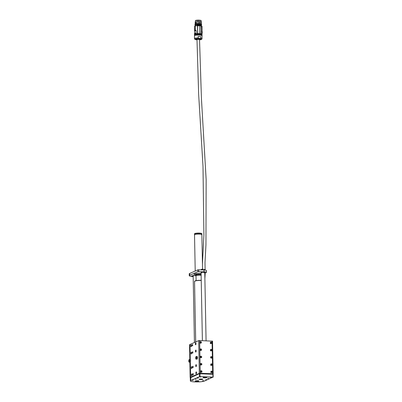 <?xml version="1.0" encoding="UTF-8"?>
<svg xmlns="http://www.w3.org/2000/svg" width="402" height="402" viewBox="0 0 402 402"><rect width="100%" height="100%" fill="white"/><g stroke="black" fill="none" stroke-linecap="round" stroke-linejoin="round"><path stroke-width="0.6" d="M189.814 359.544L189.533 344.876A7.367 1.151 -1.1 0 1 189.99 344.464L198.688 340.625L199.633 340.539L200.261 373.262L212.688 373.754L213.171 373.85L212.417 374.207M201.246 370.704A0.794 0.734 66.2 0 0 200.593 371.785A0.794 0.734 66.2 0 0 201.985 371.353A0.794 0.734 66.2 0 0 201.246 370.704M211.603 371.111A0.794 0.734 66.2 0 0 210.949 372.187A0.794 0.734 66.2 0 0 212.341 371.76A0.794 0.734 66.2 0 0 211.603 371.111M211.045 342.022A0.794 0.734 66.2 0 0 210.392 343.102A0.794 0.734 66.2 0 0 211.784 342.67A0.794 0.734 66.2 0 0 211.045 342.022M200.688 341.615A0.794 0.734 66.2 0 0 200.035 342.695A0.794 0.734 66.2 0 0 201.427 342.263A0.794 0.734 66.2 0 0 200.688 341.615M201.106 363.433A0.794 0.734 66.2 0 0 200.452 364.508A0.794 0.734 66.2 0 0 201.844 364.076A0.794 0.734 66.2 0 0 201.106 363.433M211.462 363.84A0.794 0.734 66.2 0 0 210.809 364.916A0.794 0.734 66.2 0 0 212.201 364.483A0.794 0.734 66.2 0 0 211.462 363.84M211.186 349.293A0.794 0.734 66.2 0 0 210.527 350.373A0.794 0.734 66.2 0 0 211.924 349.941A0.794 0.734 66.2 0 0 211.186 349.293M200.829 348.891A0.794 0.734 66.2 0 0 200.171 349.966A0.794 0.734 66.2 0 0 201.568 349.534A0.794 0.734 66.2 0 0 200.829 348.891M200.97 356.177A0.774 0.714 66.2 0 0 200.327 357.232A0.774 0.714 66.2 0 0 201.688 356.81A0.774 0.714 66.2 0 0 200.97 356.177M211.326 356.584A0.774 0.714 66.2 0 0 210.683 357.639A0.774 0.714 66.2 0 0 212.045 357.217A0.774 0.714 66.2 0 0 211.326 356.584M199.633 340.539L212.497 341.167M192.442 344.474A0.744 0.256 -87.8 0 0 192.201 345.398A0.744 0.256 -87.8 0 0 192.523 345.906A0.744 0.256 -87.8 0 0 192.714 345.217A0.744 0.256 -87.8 0 0 192.578 344.519A0.744 0.256 -87.8 0 0 192.442 344.474M192.719 351.795A0.739 0.256 -87.8 0 0 192.633 351.745A0.739 0.256 -87.8 0 0 192.588 351.755A0.744 0.256 -87.8 0 0 192.337 352.67A0.744 0.256 -87.8 0 0 192.664 353.177A0.744 0.256 -87.8 0 0 192.854 352.489A0.744 0.256 -87.8 0 0 192.719 351.79A0.744 0.256 -87.8 0 0 192.583 351.745A0.739 0.256 -87.8 0 0 192.347 352.534A0.739 0.256 -87.8 0 0 192.573 353.217A0.739 0.256 -87.8 0 0 192.669 353.172A0.739 0.256 -87.8 0 1 192.623 353.137M193 366.338A0.739 0.256 -87.8 0 0 192.91 366.287A0.739 0.256 -87.8 0 0 192.87 366.297A0.744 0.256 -87.8 0 0 192.618 367.217A0.744 0.256 -87.8 0 0 192.94 367.719A0.744 0.256 -87.8 0 0 193.131 367.036A0.744 0.256 -87.8 0 0 192.995 366.338A0.744 0.256 -87.8 0 0 192.859 366.287A0.739 0.256 -87.8 0 0 192.628 367.076A0.739 0.256 -87.8 0 0 192.854 367.76A0.739 0.256 -87.8 0 0 192.945 367.714M193.096 373.644A0.739 0.256 -87.8 0 1 193.131 373.604A0.739 0.256 -87.8 0 0 193.05 373.564A0.739 0.256 -87.8 0 0 193.01 373.569A0.744 0.256 -87.8 0 0 192.759 374.488A0.744 0.256 -87.8 0 0 193.081 374.991A0.744 0.256 -87.8 0 0 193.272 374.307A0.744 0.256 -87.8 0 0 193.136 373.609A0.744 0.256 -87.8 0 0 193 373.558A0.739 0.256 -87.8 0 0 192.764 374.347A0.739 0.256 -87.8 0 0 192.995 375.031A0.739 0.256 -87.8 0 0 193.086 374.991A0.739 0.256 -87.8 0 1 193.045 374.955M190.327 362.081L190.618 377.187L199.317 373.352L198.688 340.625M196.191 371.92A0.975 0.337 -87.8 0 0 195.869 372.955A0.975 0.337 -87.8 0 0 196.171 373.86A0.975 0.337 -87.8 0 0 196.548 372.9A0.975 0.337 -87.8 0 0 196.251 371.91A0.975 0.337 -87.8 0 0 196.191 371.92M191.719 373.895A0.975 0.337 -87.8 0 0 191.397 374.93A0.975 0.337 -87.8 0 0 191.699 375.835A0.975 0.337 -87.8 0 0 192.071 374.875A0.975 0.337 -87.8 0 0 191.774 373.885A0.975 0.337 -87.8 0 0 191.719 373.895M191.156 344.81A0.975 0.337 -87.8 0 0 190.839 345.841A0.975 0.337 -87.8 0 0 191.136 346.745A0.975 0.337 -87.8 0 0 191.513 345.785A0.975 0.337 -87.8 0 0 191.216 344.795A0.975 0.337 -87.8 0 0 191.156 344.81M195.633 342.836A0.975 0.337 -87.8 0 0 195.312 343.866A0.975 0.337 -87.8 0 0 195.613 344.77A0.975 0.337 -87.8 0 0 195.99 343.81A0.975 0.337 -87.8 0 0 195.689 342.821A0.975 0.337 -87.8 0 0 195.633 342.836M196.055 364.649A0.975 0.337 -87.8 0 0 195.734 365.684A0.975 0.337 -87.8 0 0 196.035 366.589A0.975 0.337 -87.8 0 0 196.407 365.629A0.975 0.337 -87.8 0 0 196.111 364.639A0.975 0.337 -87.8 0 0 196.055 364.649M191.578 366.624A0.975 0.337 -87.8 0 0 191.257 367.659A0.975 0.337 -87.8 0 0 191.558 368.564A0.975 0.337 -87.8 0 0 191.935 367.604A0.975 0.337 -87.8 0 0 191.633 366.614A0.975 0.337 -87.8 0 0 191.578 366.624M191.297 352.082A0.975 0.337 -87.8 0 0 190.975 353.112A0.975 0.337 -87.8 0 0 191.277 354.021A0.975 0.337 -87.8 0 0 191.653 353.056A0.975 0.337 -87.8 0 0 191.352 352.072A0.975 0.337 -87.8 0 0 191.297 352.082M195.774 350.107A0.975 0.337 -87.8 0 0 195.452 351.137A0.975 0.337 -87.8 0 0 195.754 352.046A0.975 0.337 -87.8 0 0 196.131 351.082A0.975 0.337 -87.8 0 0 195.829 350.097A0.975 0.337 -87.8 0 0 195.774 350.107M190.744 377.609L190.799 380.518A7.271 1.136 178.9 0 0 190.347 380.925L190.292 378.016A7.271 1.136 -1.1 0 1 190.744 377.609L199.362 373.694L201.301 373.77M209.718 374.101L211.658 374.177M193.774 376.272L194.317 376.036M202.749 373.825A3.467 0.543 -1.1 0 1 208.271 374.041M190.618 377.187A7.367 1.151 178.9 0 0 190.161 377.599A7.367 1.151 178.9 0 0 190.357 377.86M200.261 373.262L199.317 373.352M211.663 372.674L211.156 371.307M211.105 343.584L210.598 342.223M211.522 365.403L211.015 364.036M211.246 350.861L210.738 349.494M211.377 358.112L210.824 356.785M201.307 372.267L200.799 370.9M200.749 343.182L200.241 341.816M201.166 364.996L200.658 363.629M200.889 350.454L200.382 349.087M201.02 357.705L200.467 356.378M192.538 344.554A0.739 0.256 -87.8 0 1 192.573 344.514A0.739 0.256 -87.8 0 0 192.493 344.474A0.739 0.256 -87.8 0 0 192.452 344.479A0.739 0.256 -87.8 0 0 192.206 345.258A0.739 0.256 -87.8 0 0 192.437 345.946A0.739 0.256 -87.8 0 0 192.528 345.901M202.729 373.825A3.477 0.543 -1.1 0 1 208.291 374.041M203.126 373.84A3.131 0.487 -1.1 0 1 207.894 374.026A3.131 0.487 -1.1 0 0 207.563 373.91A3.131 0.487 -1.1 0 0 203.126 373.84M202.447 264.029L203.889 234.974L203 166.312L198.663 94.505L196.98 39.406L199.523 39.411L201.437 98.57L206.156 179.709L205.945 244.883L205 262.612L205.12 270.074M201.07 33.371L200.945 26.336L201.05 33.436M199.693 26.195L199.673 33.205L199.693 26.195M197.668 33.165L197.508 26.105L197.482 33.225M194.603 33.456L194.518 26.728L194.508 30.743L195.292 30.396L195.307 26.381L195.422 30.386L196.075 30.401L196.065 32.944L194.493 33.552M194.508 34.225A3.774 0.623 0.2 0 1 194.493 34.165A3.774 0.623 0.2 0 1 197.719 33.562A3.774 0.623 0.2 0 1 201.879 34.009L202.035 34.165A3.774 0.623 0.2 0 1 202.04 34.19A3.774 0.623 0.2 0 1 202.025 34.245M202.04 33.527L201.904 26.2A3.774 0.623 -179.8 0 0 197.744 25.753A3.774 0.623 -179.8 0 0 194.518 26.356L194.513 26.703M196.075 30.401L194.608 31.044M201.764 34.009A3.663 0.603 -179.8 0 0 198.266 33.577A3.663 0.603 -179.8 0 0 194.774 33.989M201.904 26.2A3.683 0.608 -179.8 0 0 201.98 26.241A3.683 0.608 -179.8 0 0 202.06 26.271L202.08 31.783M201.98 26.638L201.889 32.014A3.683 0.608 0.2 0 0 201.96 32.049L201.98 26.653M194.603 34.165A3.663 0.603 0.2 0 1 195.472 33.783A3.663 0.603 0.2 0 1 199.538 33.622A3.663 0.603 0.2 0 1 201.065 33.803A3.663 0.603 0.2 0 1 201.93 34.185M202.04 34.19L202 32.853M202.236 31.668L201.869 33.969M202.015 32.547L202.04 32.085A3.683 0.608 -179.8 0 0 202.116 32.11L202.09 32.864M201.221 25.306L198.895 25.115A2.945 0.482 -179.8 0 0 196.699 25.175L196.608 25.08M196.457 23.748A2.859 0.472 -179.8 0 0 195.839 23.869L195.347 25.974M202.271 32.155L202.171 33.265L202.216 32.14A3.683 0.608 -179.8 0 0 202.271 32.155L202.246 31.803A3.683 0.608 -179.8 0 0 202.276 31.813L202.246 31.803M194.558 34.924L194.558 34.863A3.774 0.623 0.2 0 1 194.493 34.748A3.774 0.623 0.2 0 1 194.724 34.532A3.774 0.623 0.2 0 1 198.93 34.15A3.774 0.623 0.2 0 1 202.04 34.773A3.774 0.623 0.2 0 1 201.97 34.889M196.608 24.487L196.623 23.949M196.699 25.175L198.97 24.984A3.311 0.543 -179.8 0 0 196.493 25.055M201.201 25.366L196.513 25.095M201.236 25.331L198.97 24.984L201.206 25.356M195.638 25.236L195.347 25.552M195.663 25.21L195.282 25.145L195.065 25.572M195.724 25.115L195.282 25.145M195.754 25.009L195.327 25.17L195.347 25.748L194.98 24.979A3.311 0.543 -179.8 0 1 195.362 24.728L195.292 25.135M195.392 24.693L195.709 25.014L195.382 24.698L195.714 24.713L195.754 24.22A2.945 0.482 -179.8 0 1 196.613 24.07L196.643 24.482M202.035 35.426L202.04 35.059A3.774 0.623 -179.8 0 0 201.945 34.924A3.774 0.623 -179.8 0 0 198.513 34.431A3.774 0.623 -179.8 0 0 194.724 34.823A3.774 0.623 -179.8 0 0 194.583 34.899A3.774 0.623 -179.8 0 0 194.488 35.039L194.488 35.401A3.774 0.623 0.2 0 1 194.724 35.185A3.774 0.623 0.2 0 1 198.93 34.803A3.774 0.623 0.2 0 1 202.035 35.426A3.774 0.623 0.2 0 1 201.97 35.542M202.136 33.446L202.291 31.818M196.513 23.964A2.925 0.482 -179.8 0 0 195.779 24.095L195.312 24.477M201.07 25.718L201.392 25.336M195.362 25.185L195.694 24.226M201.256 24.427L201.256 24.396A2.985 0.492 -179.8 0 0 196.643 24.03L196.643 23.999M195.658 24.12L195.392 24.15L195.684 24.18M195.312 24.718L195.312 24.437A2.985 0.492 -179.8 0 1 195.689 24.2L195.724 24.195M201.251 24.346L201.553 24.135C200.724 23.698 199.035 23.567 196.488 23.738L196.467 23.768A3.311 0.543 0.2 0 1 201.588 24.17L201.588 24.316A3.311 0.543 0.2 0 0 196.467 23.914L196.633 23.989C198.975 23.834 200.533 23.954 201.291 24.356L201.251 24.346M200.799 38.11A3.774 0.623 0.2 0 1 202.025 38.572L202.035 35.718A3.774 0.623 -179.8 0 0 201.94 35.577A3.774 0.623 -179.8 0 0 198.261 35.085A3.774 0.623 -179.8 0 0 194.583 35.557A3.774 0.623 -179.8 0 0 194.488 35.693L194.478 38.547A3.774 0.623 0.2 0 1 198.141 37.939L198.146 36.461L200.799 36.632L200.799 38.11L199.467 38.592L198.141 37.939M201.291 24.356L201.588 24.316M199.477 23.693L199.482 21.552L201.372 21.919L201.362 24.004L201.372 21.919M200.553 21.633L200.548 23.803M197.975 23.653L197.98 21.467L199.106 21.527L199.101 23.668M196.588 23.723L196.628 21.542L196.603 23.723M196.623 23.723L196.628 21.542L197.98 21.467M195.05 24.472A3.311 0.543 0.2 0 1 194.98 24.361L195.312 24.628L195.653 23.974L195.397 23.929L195.653 23.974L195.658 21.723L195.739 24.09M195.211 21.974L195.658 21.723M198.146 36.461L200.799 36.632M195.05 24.11L194.985 24.215A3.311 0.543 0.2 0 1 195.362 23.964L195.362 24.11A3.311 0.543 0.2 0 0 194.98 24.361L194.985 24.215M196.98 39.773C195.819 39.597 195.553 39.421 196.181 39.245L199.08 39.079C200.322 39.19 200.789 39.356 200.477 39.587L199.518 39.778M200.412 39.29L199.518 39.728M196.98 39.718L196.086 39.275M203.799 373.865A2.578 0.402 -1.1 0 1 207.085 373.966A2.578 0.402 -1.1 0 1 207.221 374.001A2.578 0.402 -1.1 0 0 207.085 373.966A2.578 0.402 -1.1 0 0 203.799 373.865M205.266 373.925A1.839 0.286 -1.1 0 1 205.754 373.945M200.523 356.413L201.131 357.212L200.98 357.705M200.553 357.529L200.261 356.936M200.045 343.218L200.035 342.65A0.608 0.563 -113.8 0 0 199.995 342.584M200.126 341.871L200.704 342.353L200.608 343.167M200.603 372.307L200.593 371.734A0.608 0.563 -113.8 0 0 200.553 371.669M200.683 370.961L201.261 371.443L201.166 372.257M200.181 350.489L200.171 349.921A0.608 0.563 -113.8 0 0 200.136 349.856M200.266 349.147L200.844 349.624L200.744 350.438M200.462 365.036L200.452 364.463A0.608 0.563 -113.8 0 0 200.412 364.398M200.543 363.689L201.121 364.167L201.025 364.981M201.116 373.759L199.588 373.729M200.447 363.855A0.608 0.563 -113.8 0 1 201.121 364.167M200.166 349.308A0.608 0.563 -113.8 0 1 200.844 349.624M200.583 371.126A0.608 0.563 -113.8 0 1 201.261 371.443M200.025 342.037A0.608 0.563 -113.8 0 1 200.704 342.353M210.879 356.82L211.487 357.614L211.336 358.112M210.909 357.936L210.618 357.343M210.402 343.625L210.392 343.057A0.608 0.563 -113.8 0 0 210.352 342.986M210.482 342.278L211.06 342.76L210.965 343.574M210.96 372.714L210.949 372.141A0.608 0.563 -113.8 0 0 210.909 372.076M211.04 371.368L211.618 371.845L211.522 372.664M210.537 350.896L210.527 350.328A0.608 0.563 -113.8 0 0 210.487 350.263M210.623 349.549L211.201 350.031L211.1 350.845M210.819 365.438L210.809 364.87A0.608 0.563 -113.8 0 0 210.769 364.805M210.899 364.096L211.477 364.574L211.382 365.388M211.472 374.167L209.814 374.026M210.804 364.262A0.608 0.563 -113.8 0 1 211.477 364.574M210.522 349.715A0.608 0.563 -113.8 0 1 211.201 350.031M210.939 371.533A0.608 0.563 -113.8 0 1 211.618 371.845M210.382 342.444A0.608 0.563 -113.8 0 1 211.06 342.76M197.276 356.509L197.538 357.715L197.276 359.071L196.156 359.112A1.286 0.447 92.2 0 1 195.769 358.579A1.286 0.447 92.2 0 1 195.769 357.298A1.286 0.447 92.2 0 1 196.156 356.549A1.286 0.447 92.2 0 1 196.543 357.076L196.483 356.473L197.276 356.509M196.744 357.685L196.543 357.076A1.286 0.447 92.2 0 1 196.543 358.358L196.744 357.685L197.538 357.715M196.317 356.991A0.92 0.317 -87.8 0 0 195.905 357.323A0.92 0.317 -87.8 0 0 195.92 358.509A0.92 0.317 -87.8 0 0 196.332 358.544A0.92 0.317 -87.8 0 0 196.387 357.127A0.92 0.317 -87.8 0 0 196.317 356.991M196.543 358.358A1.286 0.447 92.2 0 1 196.156 359.112L196.483 359.041L196.543 358.358M196.483 356.473L195.965 356.624L195.769 357.298L195.965 359.187M197.276 359.071L196.483 359.041M189.156 359.519L188.915 360.117A1.286 0.447 92.2 0 1 189.342 359.594L190.458 359.71L190.618 361.066L190.277 362.267L189.478 362.237L189.583 361.634A1.286 0.447 92.2 0 1 189.156 362.157A1.286 0.447 92.2 0 1 188.824 361.398A1.286 0.447 92.2 0 1 188.915 360.117L188.97 362.076L189.478 362.237M188.935 360.775A0.92 0.317 -87.8 0 0 189.071 361.684A0.92 0.317 -87.8 0 0 189.427 361.589A0.92 0.317 -87.8 0 0 189.483 360.177A0.92 0.317 -87.8 0 0 189.161 360.021A0.92 0.317 -87.8 0 0 188.935 360.775M189.674 360.353A1.286 0.447 92.2 0 1 189.583 361.634L189.664 359.674L189.342 359.594A1.286 0.447 92.2 0 1 189.674 360.353M190.458 359.71L189.664 359.674M190.618 361.066L189.824 361.036M194.216 376.076L193.769 376.131M193.106 373.744L192.865 374.749L193.196 374.508L193.106 373.744M192.935 373.966L192.945 374.694L193.101 373.971M193.226 374.654L192.875 374.77M192.91 373.815L193.256 373.955M193.136 374.373L192.865 374.362M192.93 366.443L192.724 367.473L193.071 367.132L192.93 366.443M192.769 366.75L192.834 367.443L192.97 366.76M193.086 367.383L192.734 367.498M192.774 366.539L193.116 366.684M192.99 367.177L192.729 367.167M192.653 351.896L192.447 352.931L192.794 352.584L192.653 351.896M192.493 352.207L192.553 352.896L192.694 352.212M192.809 352.84L192.457 352.956M192.493 351.996L192.834 352.137M192.709 352.634L192.452 352.624M192.473 344.614L192.307 345.66L192.658 345.202L192.473 344.614M192.337 344.996L192.442 345.635L192.588 345.006M192.669 345.569L192.327 345.71M192.352 344.725L192.699 344.866M201.136 275.244A2.965 0.462 178.9 0 0 200.015 275.154A2.965 0.462 178.9 0 0 196.02 275.661L196.116 280.606M201.121 274.496A3.311 0.518 178.9 0 0 200.126 274.425A3.311 0.518 178.9 0 0 195.784 274.852A3.311 0.518 178.9 0 0 195.658 274.993L195.663 275.305A3.311 0.518 -1.1 0 1 200.131 274.737A3.311 0.518 -1.1 0 1 201.126 274.807M195.829 274.827A3.221 0.502 -1.1 0 1 195.869 274.802A3.221 0.502 -1.1 0 1 200.09 274.385A3.221 0.502 -1.1 0 1 201.121 274.46M201.106 273.616A2.945 0.462 178.9 0 0 199.975 273.521A2.945 0.462 178.9 0 0 196.01 274.028L196.02 274.732M195.216 271.013L194.518 234.768A3.683 0.578 -1.1 0 1 198.191 234.125A3.683 0.578 -1.1 0 1 201.879 234.627A3.683 0.578 178.9 0 0 200.704 234.23A3.683 0.578 178.9 0 0 196.724 234.2A3.683 0.578 178.9 0 0 194.518 234.768A3.683 0.578 178.9 0 0 194.704 234.949M201.698 234.813A3.683 0.578 178.9 0 0 201.879 234.627L202.543 269.164M190.799 380.518L199.528 376.669L199.472 373.759L213.135 374.272L213.166 377.161M199.945 373.714L200.005 376.624L212.949 377.131L212.894 374.222M212.949 377.131L204.437 381.056A7.271 1.136 178.9 0 1 195.096 381.9A7.271 1.136 178.9 0 1 190.347 380.925M200.337 379.588A1.839 0.286 178.9 0 0 202.819 379.267A1.839 0.286 178.9 0 0 200.97 379.016A1.839 0.286 178.9 0 0 199.136 379.342A1.839 0.286 178.9 0 0 200.337 379.588M195.287 379.327L196.276 379.202L195.287 379.327M205.643 379.734L206.633 379.609L205.643 379.734M203.663 380.609L202.422 380.764L203.663 380.609M208.779 378.352L207.538 378.508L208.779 378.352M211.336 377.222L210.095 377.383L211.336 377.222M200.98 376.815L199.739 376.976L200.98 376.815M198.422 377.945L197.181 378.106L198.422 377.945M193.307 380.202L192.066 380.362L193.307 380.202M196.372 381.337A1.839 0.286 178.9 0 0 198.854 381.021A1.839 0.286 178.9 0 0 197.005 380.764A1.839 0.286 178.9 0 0 195.171 381.091A1.839 0.286 178.9 0 0 196.372 381.337M204.301 377.84A1.839 0.286 178.9 0 0 206.784 377.518A1.839 0.286 178.9 0 0 204.935 377.267A1.839 0.286 178.9 0 0 203.1 377.594A1.839 0.286 178.9 0 0 204.301 377.84M200.005 376.624L199.528 376.669M191.87 275.933L192.714 275.968L191.86 275.938M192.166 275.812L193.151 275.782L192.166 275.812M192.714 275.697L193.332 275.697L192.724 275.687M203.764 272.712A1.839 0.286 178.9 0 0 204.764 272.435A1.839 0.286 178.9 0 0 203.563 272.189A1.839 0.286 178.9 0 0 201.08 272.506A1.839 0.286 178.9 0 0 202.095 272.747M195.895 275.697A1.839 0.286 178.9 0 0 193.277 275.898L193.261 275.908A1.839 0.286 178.9 0 0 193.146 276.008A1.839 0.286 178.9 0 0 193.156 276.033M204.779 273.089A3.683 0.578 178.9 0 0 205.241 272.943L206.221 272.511A3.683 0.578 178.9 0 0 206.452 272.305A3.683 0.578 178.9 0 0 204.05 271.812L197.839 271.687L189.719 275.269A7.181 1.126 178.9 0 0 189.272 275.671A7.181 1.126 178.9 0 0 192.432 276.541A3.683 0.578 178.9 0 0 193.166 276.586M201.1 273.385A3.683 0.578 178.9 0 1 200.899 273.38A5.522 0.864 178.9 0 0 194.04 274.35A5.522 0.864 178.9 0 0 195.684 274.933M193.086 275.526L193.739 275.521L193.076 275.541M191.92 276.053L192.538 276.048L191.92 276.053M191.473 276.109L192.347 276.134L191.463 276.114M191.272 276.199L192.176 276.209L191.272 276.199M204.05 271.812L204.015 269.993L198.749 269.787L198.784 271.601M197.839 271.687L197.804 269.873L189.684 273.455L189.719 275.269M197.804 269.873L198.749 269.787M204.015 269.993A3.683 0.578 -1.1 0 1 206.417 270.486L206.452 272.305M189.272 275.671L189.236 273.857A7.181 1.126 -1.1 0 1 189.684 273.455M193.146 275.511L193.402 275.511M193.206 275.717L192.784 275.692L193.201 275.722M201.216 269.883L201.211 269.481L201.789 269.245L201.407 269.375M201.789 269.245L203.196 269.149L201.789 269.245M204.533 270.018L204.523 269.541M202.382 269.928L202.372 269.265M204.04 269.993L204.025 269.295M201.693 379.222L200.191 379.232L201.688 379.081M200.905 379.036L200.91 379.297M197.055 381.006L196.437 380.875L197.05 380.815M204.628 377.503L205.578 377.398L204.623 377.332M212.688 373.754L212.06 341.027M189.99 344.464L190.282 359.654M201.236 280.465A5.156 0.804 178.9 0 0 194.543 281.365L195.709 341.941M194.729 281.144A4.97 0.779 -1.1 0 1 201.231 280.315L196.015 280.626L194.543 281.365M200.925 33.346L201.095 26.361M197.467 33.17L197.689 26.155M202.055 33.265L202.035 34.165M195.472 33.783L194.493 34.311A3.774 0.623 0.2 0 1 194.729 34.1A3.774 0.623 0.2 0 1 199.578 33.748A3.774 0.623 0.2 0 1 202.04 34.336L201.065 33.803M196.447 23.869A2.884 0.472 -179.8 0 0 195.819 23.989L195.779 23.979M196.462 24.532A3.311 0.543 -179.8 0 1 201.583 24.934L201.553 25.21L201.553 24.899C200.698 24.472 199.01 24.336 196.483 24.497L196.447 25.024M201.367 25.658L201.387 25.336L201.095 25.638M201.166 21.788L201.171 20.638A2.859 0.472 -179.8 0 0 198.814 20.17A2.859 0.472 -179.8 0 0 195.623 20.462A2.859 0.472 -179.8 0 0 195.447 20.623L195.442 21.773M195.799 23.869L195.804 21.728M201.085 20.527L195.533 20.507M196.618 23.989L196.477 23.954C199.01 23.793 200.698 23.924 201.548 24.356M196.98 39.828L195.719 39.607A2.849 0.467 0.2 0 1 198.08 38.934A2.849 0.467 0.2 0 1 200.92 39.572A2.849 0.467 0.2 0 1 200.779 39.622A2.849 0.467 0.2 0 1 199.518 39.823L200.683 39.602L199.151 39.049L195.814 39.29L196.98 39.813A2.849 0.467 0.2 0 1 195.719 39.607L195.327 39.481A3.291 0.543 0.2 0 1 195.789 38.878A3.291 0.543 0.2 0 1 199.392 38.738A3.291 0.543 0.2 0 1 201.337 39.441A3.291 0.543 0.2 0 1 201.176 39.502C201.663 39.441 201.945 39.13 202.025 38.572M195.568 23.939L195.573 21.728M201.1 273.536A3.311 0.518 178.9 0 0 196.89 273.601A3.311 0.518 178.9 0 0 196.015 274.264M194.925 233.768A3.311 0.518 -1.1 0 1 196.573 233.185A3.311 0.518 -1.1 0 1 200.432 233.185M200.688 233.502A3.683 0.578 178.9 0 0 196.709 233.472A3.683 0.578 178.9 0 0 194.503 234.044C195.236 233.773 192.553 233.105 200.487 233.185C201.668 233.436 202.126 233.673 201.869 233.904A3.683 0.578 178.9 0 0 200.688 233.502M199.513 379.156L202.432 379.101M195.668 380.88L198.347 380.83M203.598 377.383L206.276 377.332M213.171 373.85L212.542 341.127M190.161 377.599L189.865 362.252M205.206 272.958L204.884 278.651M194.493 33.823L194.493 34.165M201.241 25.336L201.236 25.989M194.493 34.311L194.493 34.748M202.04 34.336L202.04 34.773M195.447 20.623L198.096 20.1L201.171 20.638M201.578 24.914C200.492 24.432 198.794 24.296 196.483 24.497M195.382 24.698L194.98 24.979M195.327 39.481C194.839 39.421 194.558 39.11 194.478 38.547M195.211 21.964L195.206 23.999M199.518 39.833L201.176 39.502M201.588 24.175L201.583 24.15C200.497 23.673 198.794 23.532 196.483 23.738M200.518 39.361L199.07 39.084L195.985 39.346M196.025 275.772L195.663 275.305M195.282 273.782L196.015 274.285M201.879 234.627L201.869 233.904M194.518 234.768L194.503 234.044M201.08 272.506L202.392 340.65M204.764 272.435L206.075 340.79M193.151 275.983L194.432 342.504M213.191 377.182L213.135 374.272M199.407 379.096L200.136 379.367L202.538 379.041M198.568 380.694L197.437 381.106L195.462 380.845M206.497 377.197C207.09 377.408 206.301 377.543 204.141 377.604L203.372 377.257"/></g></svg>

